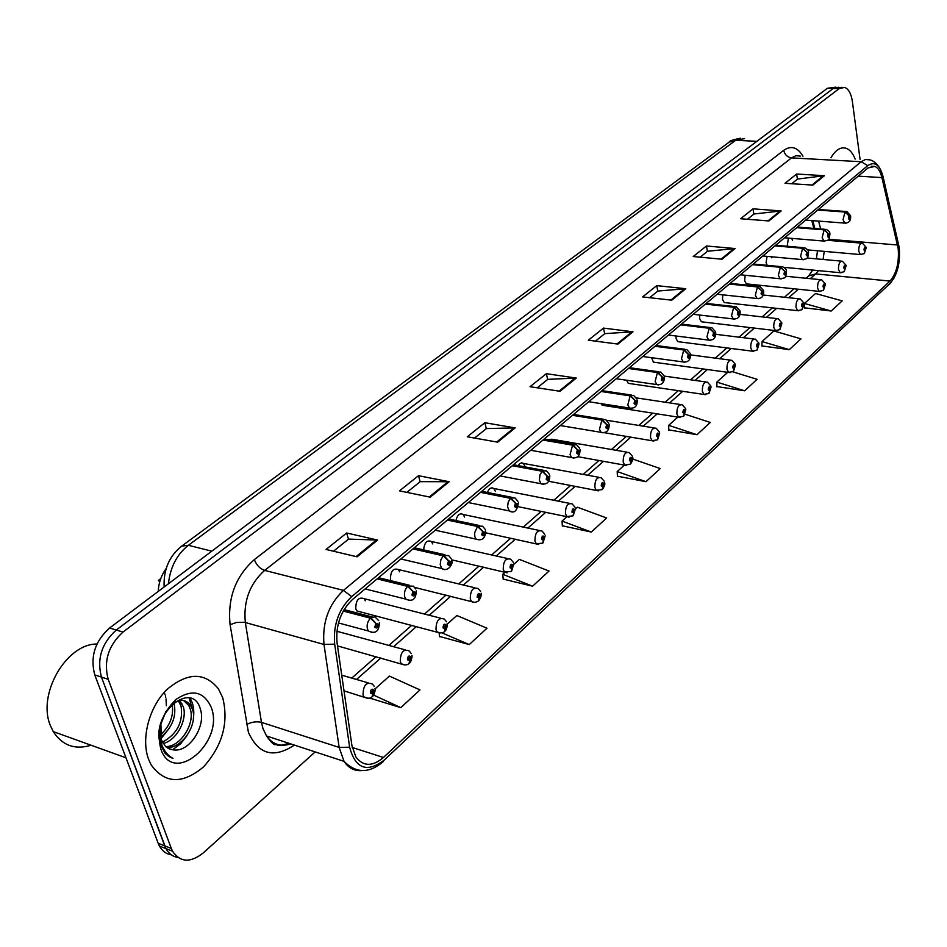 <?xml version="1.0" encoding="UTF-8"?>
<svg xmlns="http://www.w3.org/2000/svg" width="947" height="947" viewBox="0 0 947 947"><rect width="100%" height="100%" fill="white"/><g stroke="black" fill="none" stroke-linecap="round" stroke-linejoin="round"><path stroke-width="1.42" d="M771.781 257.821L771.545 256.779M767.058 256.377L766.087 262.627L767.224 265.326M745.194 275.281L744.626 280.738L746.366 283.875L747.526 284.005M722.75 294.825L722.49 299.418L724.23 302.543L725.497 302.673M699.679 315.055L699.655 318.689L701.396 321.779L702.769 321.944M675.957 335.996L676.087 338.576L677.803 341.642L679.307 341.831M651.572 357.694L653.442 362.145L655.075 362.37M626.559 380.221L628.263 383.334L630.039 383.594M552.977 440.663L551.852 439.219L548.041 439.81M524.875 466.161L523.336 463.403L521.844 462.823L519.82 463.497L518.045 465.593M495.269 491.15L493.789 488.486C491.256 486.995 489.126 488.332 487.385 492.476M464.575 517.05L463.166 514.493C459.816 512.801 457.401 514.813 455.909 520.542M432.732 543.921L431.406 541.483C426.99 539.754 424.41 542.56 423.64 549.887M399.658 571.822L398.427 569.538C393.088 567.857 390.436 571.195 390.495 579.564L390.933 580.724M365.305 600.812L364.181 598.682C358.57 596.752 355.764 600.149 355.776 608.862L356.865 610.933L360.653 611.928M792.426 240.349L791.81 238.372M788.401 238.076L787.194 246.256M813.84 228.405L811.792 220.568M600.99 403.623L602.233 405.233L604.162 405.529M575.717 428.127L576.889 428.328M158.22 591.437C158.611 582.961 161.25 575.326 166.151 568.52M855.141 159.072C852.904 153.343 849.956 149.768 846.287 148.336C840.806 146.607 835.692 149.756 830.957 157.758C835.692 149.756 840.806 146.607 846.287 148.336C849.956 149.768 852.904 153.343 855.141 159.072M222.711 697.69L218.402 688.8C204.694 671.979 187.542 672.216 166.956 689.511C149.176 706.817 140.76 738.613 148.596 759.328L151.106 764.821C164.92 783.773 182.38 784.483 203.475 766.952C222.474 745.763 228.89 722.679 222.711 697.69L218.402 688.8C204.694 671.979 187.542 672.216 166.956 689.511C149.176 706.817 140.76 738.613 148.596 759.328L151.106 764.821C164.92 783.773 182.38 784.483 203.475 766.952C222.474 745.763 228.89 722.679 222.711 697.69M898.206 248.694C899.248 262.674 896.501 273.458 889.979 281.07L383.464 757.482C372.502 766.762 363.317 766.608 355.906 757.02L351.941 745.691L337.049 642.753C335.581 625.209 340.754 610.779 352.544 599.463L868.044 167.939L874.945 166.435C878.153 167.927 880.473 171.644 881.917 177.586L898.206 248.694M899.271 247.712L882.959 176.26C879.692 164.612 874.626 161.073 867.748 165.654L351.704 596.622C338.742 609.039 333.072 624.878 334.682 644.161L349.632 747.207C355.433 768.786 366.963 773.083 384.245 760.086L890.251 283.2C897.401 274.855 900.408 263.029 899.271 247.712M835.87 87.148L827.441 88.26L109.556 628.027C94.937 641.214 90.012 656.851 94.771 674.927L158.173 843.256L164.719 845.849L165.974 848.619C168.767 853.673 172.733 856.609 177.87 857.426C172.733 856.609 168.767 853.673 165.974 848.619L101.459 677.105L164.719 845.849L171.312 848.453L172.555 851.223C180.214 862.516 190.477 863.06 203.345 852.856L315.173 751.894M109.556 628.027L116.268 630.039C101.637 643.285 96.701 658.982 101.459 677.105C96.701 658.982 101.637 643.285 116.268 630.039L833.301 88.438L116.268 630.039L123.015 632.063C108.396 645.369 103.448 661.113 108.183 679.295L171.312 848.453M838.805 87.231L833.301 88.438L841.753 87.313M370.739 698.401L400.806 707.634L420.006 689.925L389.371 676.087L375.036 688.954M439.515 636.455L469.25 644.564L486.995 628.204L456.845 615.514L447.244 624.132M503.2 579.079L532.569 586.205L549.023 571.041L519.37 559.393L513.854 564.341M562.34 525.798L591.319 532.06L606.613 517.973L577.457 507.225L575.48 509.013M804.334 307.799L831.217 311.007L842.214 300.874L815.545 293.499L804.417 303.478L804.323 308.071M761.98 345.951L789.289 349.644L800.984 338.86L773.829 330.941L762.004 341.559L761.968 346.235M716.891 386.565L744.626 390.791L757.091 379.309L732.824 371.828M668.807 429.891L696.968 434.709L710.286 422.445L685.107 414.23M617.408 476.187L645.984 481.692L660.237 468.564L632.691 459.023M860.054 159.333L852.383 101.53C851.199 93.706 848.63 88.994 844.677 87.408L839.196 88.604L123.015 632.063M497.672 442.166L467.273 436.78L484.864 422.741L515.168 427.902L497.672 442.166M430.234 497.175L399.48 490.866L418.503 475.69L449.162 481.739L430.234 497.175M357.09 556.824L326.028 549.449L346.661 532.995L377.64 540.062L357.09 556.824M671.766 300.175L642.587 296.92L656.733 285.627L685.806 288.728L671.766 300.175M721.981 259.229L693.228 256.519L706.45 245.971L735.085 248.54L721.981 259.229M768.905 220.959L740.601 218.733L752.995 208.837L781.18 210.944L768.905 220.959M812.881 185.091L785.004 183.304L796.64 174.023L824.387 175.704L812.881 185.091M560.056 391.289L530.036 386.707L546.36 373.686L576.273 378.066L560.056 391.289M617.929 344.081L588.324 340.21L603.499 328.1L632.998 331.805L617.929 344.081M603.499 328.1L604.671 333.735M595.438 341.145L604.79 333.64L632.998 331.805M546.36 373.686L547.65 379.463M537.245 387.808L547.78 379.356L576.273 378.066M796.64 174.023L797.41 179.161M791.704 183.73L797.528 179.066L824.387 175.704M752.995 208.837L753.848 214.105M747.408 219.266L753.966 213.998L781.18 210.944M706.45 245.971L707.397 251.346M700.129 257.17L707.527 251.251L735.085 248.54M656.733 285.627L657.786 291.131M649.595 297.701L657.905 291.037L685.806 288.728M346.661 532.995L348.472 539.198M333.474 551.225L348.591 539.103L377.64 540.062M418.503 475.69L420.113 481.751M406.855 492.381L420.231 481.644L449.162 481.739M484.864 422.741L486.308 428.66M474.565 438.07L486.427 428.565L515.168 427.902M645.984 481.692L617.195 471.559L624.523 464.989M617.195 471.559L617.42 476.483M696.968 434.709L668.689 425.333L677.957 417.011M668.689 425.333L668.807 430.175M744.626 390.791L716.843 382.091L727.793 372.266M716.843 382.091L716.891 386.85M789.289 349.644L762.004 341.559M831.217 311.007L804.417 303.478M591.319 532.06L562.033 521.087L567.016 516.612M562.033 521.087L562.364 526.106M532.569 586.205L502.774 574.284L504.94 572.331M502.774 574.284L503.224 579.386M469.25 644.564L441.965 632.868M439.124 633.046L439.55 636.763M400.806 707.634L373.603 695.098M370.644 697.702L370.786 698.72M158.173 843.256L159.416 846.026C162.209 851.057 166.175 853.993 171.312 854.821M864.291 253.476L865.783 248.374C864.883 246.658 864.28 247.191 863.995 249.984L865.085 250.967L865.025 248.422L865.156 250.896M865.085 250.967L864.09 253.654L860.385 254.53L858.751 251.298C858.657 245.983 859.9 243.296 862.48 243.225L866.103 247.238M817.746 210.045L844.961 212.033L849.033 215.833L848.394 218.402C849.329 220.178 849.944 219.657 850.24 216.804L849.104 215.762L849.175 218.366L849.033 215.833M849.104 215.762L845.198 211.832L846.831 211.56L850.572 215.667M817.983 209.832L845.198 211.832M844.168 271.6L845.659 266.438C844.724 264.71 844.108 265.255 843.813 268.096L844.949 269.078L844.89 266.498L845.032 269.007M844.949 269.078L843.978 271.777L840.131 272.653L838.486 269.433C838.391 263.976 839.693 261.242 842.38 261.218L845.991 265.231M823.417 290.291L824.908 285.071C823.937 283.331 823.31 283.899 823.002 286.775L824.186 287.746L824.127 285.154L824.269 287.675M824.186 287.746L823.215 290.469L819.238 291.345L817.592 288.137C817.498 282.537 818.847 279.756 821.653 279.779L825.251 283.78M801.991 309.586L803.494 304.295C802.488 302.555 801.825 303.135 801.529 306.059L802.748 307.029L802.121 305.526L802.689 304.389L802.831 306.946M802.748 307.029L801.801 309.764L797.682 310.64L796.025 307.444C795.918 301.691 797.327 298.861 800.262 298.944L803.837 302.922M779.878 329.509L781.382 324.146C780.328 322.394 779.653 322.998 779.345 325.969L780.612 326.928L779.961 325.425L780.553 324.265L780.707 326.845M780.612 326.928L779.677 329.686L775.404 330.55L773.746 327.378C773.64 321.459 775.12 318.583 778.185 318.725L781.737 322.69M796.687 227.671L824.115 229.872L828.246 233.731L827.595 236.348C828.566 238.135 829.205 237.59 829.501 234.702L828.329 233.66L828.4 236.3L828.246 233.731M828.329 233.66L824.364 229.659L826.115 229.387C828.85 230.796 830.093 232.157 829.844 233.495M796.936 227.458L824.364 229.659M774.954 245.865L802.606 248.28L806.797 252.21L806.134 254.873C807.14 256.673 807.803 256.104 808.099 253.169L806.88 252.139L806.962 254.814L806.797 252.21M806.88 252.139L802.867 248.067L804.737 247.794C807.531 249.321 808.762 250.683 808.454 251.89M775.214 245.652L802.867 248.067M752.51 264.651L780.387 267.303L784.649 271.304L783.962 274.003C785.016 275.814 785.69 275.222 785.998 272.251L784.732 271.221L785.383 272.772L784.814 273.92L784.885 272.369M784.732 271.221L780.659 267.078L782.66 266.794C785.525 268.486 786.756 269.848 786.353 270.889M752.782 264.426L780.659 267.078M784.85 272.393L784.649 271.304M96.973 644.019C66.148 643.676 36.637 694.885 50.641 726.171L53.281 731.617C62.348 745.538 74.967 750.083 91.113 745.242M173.81 702.816L174.165 703.917C176.592 716.761 172.058 727.888 160.564 737.299M179.776 700.508L183.363 706.924C187.376 719.519 177.089 740.128 163.085 743.549M178.379 700.792L181.055 706.166C183.41 721.981 177.172 734.02 162.339 742.259M172.816 749.764C188.891 753.267 205.913 726.598 200.61 710.001C193.105 678.62 149.886 713.422 160.517 744.744L165.121 753.35L168.755 756.487L173.005 758.393C167.37 755.268 163.429 750.154 161.191 743.064L159.783 733.676L160.895 723.887L161.357 740.009L165.689 746.65L168.613 748.604L172.816 749.764L169.762 749.077M160.895 723.887L161.215 722.265M173.265 703.171C180.794 698.637 186.748 699.679 191.128 706.284L192.643 709.954C197.71 724.763 181.848 749.195 166.625 747.396M183.659 700.579L188.796 705.527L190.311 709.185C195.141 723.437 180.664 747.017 165.666 746.615M165.334 712.831L160.777 724.384M172.153 704.166C173.952 715.802 169.975 726.136 160.185 735.144M211.193 707.267C203.806 691.44 192.134 688.789 176.178 699.312C161.357 713.789 156.243 730.397 160.86 749.124C173.419 786.341 225.055 741.856 211.193 707.267M173.005 758.393L171.928 758.05M189.317 698.649L192.572 709.729M190.477 699.016C193.46 704.059 194.431 710.51 193.377 718.371M186.961 735.701L180.593 743.774L172.662 749.74M165.926 752.368L164.541 752.664M169.584 727.912L160.931 738.743M164.683 693.678L164.979 694.506M165.37 695.761L165.749 697.312M166.045 698.91L166.352 705.764M165.607 711.457L165.476 712.085M757.02 350.082L758.535 344.661C757.446 342.897 756.736 343.524 756.44 346.543L757.754 347.49L757.067 345.975L757.683 344.803L757.837 347.407M757.754 347.49L756.831 350.26L752.38 351.112L750.734 347.975C750.628 341.891 752.178 338.955 755.386 339.168L758.902 343.098M733.404 371.354L734.919 365.862C733.783 364.098 733.061 364.749 732.753 367.803L734.114 368.75L733.404 367.223L734.055 366.027L734.209 368.655M734.114 368.75L733.203 371.532L728.586 372.372L726.953 369.271C726.834 362.997 728.468 360.014 731.818 360.31L735.286 364.204M708.983 393.348L710.499 387.785C709.303 386.021 708.557 386.696 708.249 389.797L709.67 390.732L708.924 389.193L709.611 387.974L709.765 390.638M709.67 390.732L708.782 393.538L703.964 394.354L702.354 391.3C702.236 384.825 703.941 381.783 707.456 382.174L710.877 386.021M729.332 284.053L757.434 286.953L761.755 291.013L761.057 293.771C762.157 295.582 762.856 294.979 763.152 291.96L761.85 290.942L762.524 292.505L761.921 293.665L761.755 291.013M761.85 290.942L757.718 286.716L759.861 286.432L763.531 290.504M729.616 283.816L757.718 286.716M705.385 304.094L733.712 307.254L738.092 311.397L737.382 314.203C738.518 316.026 739.24 315.41 739.548 312.332L738.187 311.326L738.897 312.901L738.269 314.084L738.352 312.486M738.187 311.326L733.996 307.017L736.304 306.745L739.927 310.782M705.669 303.857L733.996 307.017M738.317 312.522L738.092 311.397M680.621 324.833L709.161 328.266L713.612 332.492L712.878 335.345C714.074 337.179 714.819 336.528 715.127 333.403L713.707 332.409L714.452 333.995L713.789 335.202L713.612 332.492M713.707 332.409L709.457 328.017L711.943 327.757L715.518 331.746M680.917 324.584L709.457 328.017M683.698 416.124L685.226 410.477C683.983 408.702 683.201 409.4 682.894 412.561L684.373 413.484L683.592 411.933L684.314 410.702L684.468 413.389M684.373 413.484L683.497 416.301L678.466 417.094L676.892 414.088C676.774 407.399 678.561 404.31 682.254 404.807L685.604 408.583M657.526 439.692L659.053 433.975C657.751 432.199 656.946 432.921 656.638 436.129L658.177 437.041L657.36 435.49L658.118 434.223L658.283 436.946M658.177 437.041L657.325 439.882L652.069 440.627L650.518 437.692C650.411 430.778 652.294 427.63 656.176 428.245L659.443 431.95M630.406 464.113L631.933 458.312C630.584 456.549 629.743 457.294 629.435 460.562L631.033 461.438L630.181 459.887L630.986 458.608L631.14 461.343M631.033 461.438L630.205 464.302L624.712 465.013L623.197 462.148C623.102 454.998 625.091 451.79 629.163 452.536L632.324 456.158M630.252 460.088L630.868 460.195M602.304 489.433L603.819 483.562C602.41 481.786 601.546 482.556 601.227 485.882L602.896 486.746L602.008 485.184L602.848 483.881L603.002 486.651M602.896 486.746L602.091 489.623L596.326 490.286L594.87 487.504C594.787 480.093 596.882 476.838 601.156 477.726L604.222 481.242M602.067 485.373L602.718 485.491M573.136 515.701L574.651 509.746C573.172 507.971 572.272 508.776 571.964 512.149L573.704 513.002L572.769 511.427L573.657 510.102L573.823 512.895M572.852 511.64L573.468 511.771M573.704 513.002L572.935 515.89L566.874 516.506L565.477 513.819C565.406 506.136 567.62 502.81 572.118 503.863L575.054 507.261M572.817 511.593L573.515 511.723M655.004 346.282L683.758 350.011L688.28 354.32L687.534 357.232C688.765 359.067 689.546 358.392 689.854 355.22L688.386 354.225L689.156 355.823L688.457 357.055L688.28 354.32M688.386 354.225L684.065 349.751L686.741 349.502L690.256 353.444M655.312 346.022L684.065 349.751M628.477 368.478L657.443 372.538L662.048 376.918L661.278 379.889C662.569 381.724 663.374 381.037 663.681 377.806L662.142 376.823L662.959 378.433L662.225 379.688L662.048 376.918M662.142 376.823L657.763 372.266L660.639 372.029L664.084 375.912M628.796 368.217L657.763 372.266M601.002 391.478L630.181 395.87L634.857 400.344L634.064 403.363C635.413 405.209 636.242 404.499 636.562 401.22L634.964 400.25L635.816 401.859L635.035 403.138L634.857 400.344M634.964 400.25L630.513 395.586L633.614 395.384L636.976 399.184M601.333 391.206L630.513 395.586M572.521 415.319L601.913 420.066L606.66 424.623L605.843 427.713C607.264 429.571 608.128 428.825 608.436 425.487L606.778 424.528L607.666 426.15L606.838 427.452L606.66 424.623M606.778 424.528L602.256 419.781L605.607 419.592L608.862 423.309M572.864 415.035L602.256 419.781M542.974 440.047L572.58 445.173L577.41 449.825L576.569 452.986C578.049 454.832 578.948 454.063 579.256 450.665L577.528 449.73L578.451 451.364L577.587 452.678L577.41 449.825M577.528 449.73L572.935 444.877L576.557 444.735L579.682 448.345M543.329 439.751L572.935 444.877M542.856 542.962L544.371 536.925C542.82 535.15 541.897 535.99 541.577 539.435L543.389 540.264L542.418 538.677L543.353 537.328L543.519 540.145M542.489 538.867L543.14 539.009M543.389 540.264L542.655 543.164L536.298 543.696L534.96 541.128C534.925 533.149 537.257 529.775 541.98 531.007L544.774 534.274M542.453 538.807L543.187 538.961M511.404 571.29L512.907 565.17C511.297 563.394 510.326 564.27 510.007 567.774L511.901 568.579L510.883 566.993L511.877 565.619L512.031 568.46M510.942 567.158L511.64 567.312M511.901 568.579L511.191 571.491L504.502 571.952L503.259 569.502C503.248 561.216 505.722 557.783 510.693 559.227L513.31 562.317M510.907 567.087L511.688 567.265M478.697 600.741L480.2 594.538C478.507 592.763 477.501 593.674 477.181 597.237L479.158 598.019L478.093 596.432L479.146 595.036L479.3 597.9M478.14 596.563L478.886 596.74M479.158 598.019L478.495 600.954C475.524 602.647 473.169 602.765 471.452 601.309L470.292 599.013C470.316 590.383 472.932 586.903 478.164 588.561L480.603 591.473M478.105 596.492L478.933 596.693M444.676 631.389L446.167 625.091C444.392 623.327 443.35 624.262 443.03 627.908L445.102 628.654L443.977 627.056L445.09 625.647L445.232 628.524M444.001 627.151L444.794 627.352M445.102 628.654L444.463 631.602C443.113 633.2 440.639 633.283 437.041 631.85L435.999 629.719C436.058 620.723 438.84 617.184 444.332 619.101L446.57 621.812M443.977 627.08L444.853 627.305M409.246 663.291L410.726 656.898C408.867 655.146 407.778 656.129 407.459 659.834L409.625 660.556L408.441 658.958L409.625 657.514L409.767 660.426M408.453 659.005L409.305 659.242M409.625 660.556L409.033 663.504C407.411 665.268 404.807 665.303 401.208 663.634L400.273 661.704C400.392 652.317 403.339 648.731 409.116 650.92L411.128 653.383M408.441 658.934L409.364 659.195M372.325 696.542L373.793 690.055C371.84 688.327 370.703 689.345 370.384 693.121L372.656 693.796L371.413 692.198L372.313 692.47M371.413 692.198L372.656 690.742L372.798 693.666M372.656 693.796L372.112 696.767C370.159 698.673 367.412 698.673 363.849 696.743L363.032 695.027C363.222 685.237 366.359 681.591 372.42 684.089L374.195 686.279M371.39 692.127L372.372 692.423M512.327 465.711L542.122 471.251L547.035 475.998L546.17 479.218C547.721 481.076 548.644 480.271 548.964 476.815L547.153 475.891L548.124 477.537L547.212 478.874L547.035 475.998M547.153 475.891L542.489 470.931L546.395 470.837L549.402 474.317M512.694 465.403L542.489 470.931M480.484 492.369L510.469 498.335L515.464 503.188L514.588 506.479C516.198 508.338 517.169 507.497 517.488 503.982L515.594 503.082L516.612 504.727L515.642 506.089L515.464 503.188M515.594 503.082L510.847 498.015L515.085 497.98L517.926 501.306M480.863 492.049L510.847 498.015M447.386 520.069L477.548 526.508L482.639 531.468L481.727 534.83C483.432 536.689 484.438 535.813 484.746 532.226L482.769 531.35L483.846 533.007L482.816 534.392L482.639 531.468M482.769 531.35L477.951 526.165L482.532 526.201L485.195 529.361M447.777 519.737L477.951 526.165M412.963 548.893L443.303 555.83L448.487 560.896L447.54 564.341C449.316 566.188 450.37 565.288 450.689 561.63L448.618 560.778L449.742 562.435L448.653 563.844L448.487 560.896M448.618 560.778L443.717 555.475L448.665 555.593L451.127 558.552M413.377 548.55L443.717 555.475M377.119 578.889L407.624 586.359L412.904 591.544L411.933 595.071C413.803 596.918 414.893 595.971 415.212 592.242L413.046 591.425L414.23 593.094L413.07 594.515L412.904 591.544M413.046 591.425L408.062 585.992L413.413 586.205L415.662 588.939M377.557 578.534L408.062 585.992M159.984 580.854L158.362 580.416L159.7 581.849M343.24 611.052L370.443 618.19L375.817 623.505L374.811 627.103C376.776 628.938 377.912 627.956 378.232 624.156L375.959 623.375L377.202 625.044L375.971 626.488L375.817 623.505M375.959 623.375L370.893 617.811L374.882 616.828L378.682 620.605M343.489 610.626L370.893 617.811M160.73 578.653L158.362 580.416M889.979 281.07L815.663 273.908L818.492 270.605M823.05 259.466L824.233 251.357M294.399 745.088C273.719 758.725 258.401 754.487 248.422 732.362L230.085 624.677C227.481 598.019 235.554 576.332 254.329 559.618L783.714 150.348C791.183 145.211 797.599 147.187 802.973 156.243M349.632 747.207L339.144 747.408L261.467 722.372L262.97 728.574L266.521 735.961C272.689 744.472 280.75 747.112 290.717 743.88M287.864 742.945L285.698 744.52M351.704 596.622L343.441 590.372L861.19 161.724L867.748 165.654M334.682 644.161L323.992 644.445C322.134 622.487 328.621 604.458 343.441 590.372L264.639 570.402C249.724 583.849 243.284 601.203 245.332 622.487L261.467 722.372C256.53 721.2 251.547 721.945 246.516 724.609M800.381 156.101L795.965 155.71L791.491 157.889L861.19 161.724L865.534 159.475L869.796 159.865C873.193 160.588 876.318 163.062 879.159 167.264M361.932 770.586C354.533 771.225 348.567 768.147 344.033 761.352L339.144 747.408L323.992 644.445L244.444 622.274L236.572 622.463L230.085 624.677M384.245 760.086L890.251 283.2M839.196 88.604L827.441 88.26M108.183 679.295L94.771 674.927M783.714 150.348C784.779 154.716 787.371 157.238 791.491 157.889L264.639 570.402C259.94 568.721 256.495 565.122 254.329 559.618M383.464 757.482L352.237 747.479M356.522 679.473L380.86 657.976M393.609 646.706L416.502 626.488M429.216 615.254L450.736 596.243M463.414 585.045L483.657 567.17M496.299 556.007L515.334 539.186M527.929 528.059L545.827 512.256M558.387 501.164L575.22 486.296M587.72 475.252L603.559 461.26M616 450.263L630.891 437.112M643.285 426.162L657.289 413.792M669.636 402.901L682.799 391.265M695.074 380.434L707.445 369.496M719.661 358.712L731.297 348.437M743.431 337.712L754.368 328.053M766.443 317.387L776.706 308.32M788.709 297.713L798.345 289.202M810.277 278.667L815.663 273.908L808.655 275.932L812.692 270.049M897.555 245.001L828.672 239.26M881.917 177.586L858.219 176.154M820.635 228.949L818.61 221.089M617.018 343.962L631.98 331.77M670.867 300.081L684.799 288.717M721.081 259.147L734.103 248.54M768.029 220.888L780.21 210.956M812.017 185.044L823.428 175.74M559.132 391.147L575.243 378.019M496.737 442L514.126 427.819M429.275 496.974L448.109 481.632M356.119 556.599L376.586 539.92M744.602 138.593L735.701 140.286L756.854 141.328M164.127 586.986C163.369 569.68 169.241 556.043 181.765 546.088L729.226 142.097L735.701 140.286L188.382 545.294L211.785 551.166M181.765 546.088L188.382 545.294C176.864 554.469 170.223 567.289 168.436 583.754M431.394 541.483L507.58 558.529M861.249 254.636L807.637 249.901M845.683 223.208L844.795 223.113L843.055 219.728L844.961 212.033M841.066 272.783L783.879 267.314M820.256 291.487L746.366 283.875M798.771 310.805L724.23 302.543M776.587 330.74L701.396 321.779M824.884 241.189L823.926 241.071L822.162 237.697L824.115 229.872M803.423 259.75L802.369 259.608L800.606 256.246L802.606 248.28M781.251 278.915L780.115 278.749L778.351 275.411L780.387 267.303M753.658 351.337L677.803 341.642M729.971 372.633L653.442 362.145M705.456 394.662L628.263 383.334M758.334 298.707L757.115 298.518L755.339 295.204L757.434 286.953M734.659 319.175L733.321 318.95L731.558 315.671L733.712 307.254M710.155 340.352L708.711 340.08L706.959 336.836L709.161 328.266M680.1 417.449L602.233 405.233M653.832 441.042L604.482 432.72M626.618 465.498L577.777 456.691M598.397 490.854L548.787 481.289M569.123 517.145L518.139 506.669M684.799 362.263L683.225 361.955L681.497 358.747L683.758 350.011M658.544 384.956L656.827 384.589L655.135 381.44L657.443 372.538M631.329 408.465L629.471 408.039L627.802 404.949L630.181 395.87M603.109 432.85L601.085 432.341L599.475 429.334L601.913 420.066M573.835 458.147L571.621 457.555L570.07 454.643L572.58 445.173M538.725 544.454L485.811 532.841M507.13 572.817L451.778 559.855M474.293 602.316L414.703 587.436M440.106 632.998L356.865 610.933M404.511 664.96L337.499 645.901M367.4 698.27L343.998 690.848M543.424 484.414L541.021 483.728L539.399 480.212L539.932 474.861L542.122 471.251M511.83 511.7L509.226 510.907L507.58 506.763L508.208 502.052L510.469 498.335M435.265 530.213L476.14 539.151L474.814 536.606L474.636 532.735L477.548 526.508M444.759 569.62L441.693 568.531L440.225 564.661L440.864 559.76L443.303 555.83M409.14 600.374L405.813 599.12L404.724 596.93C403.919 592.869 404.89 589.354 407.624 586.359M371.993 632.442L368.407 630.986L367.436 629.009C366.596 624.902 367.59 621.291 370.443 618.19M626.961 452.157L551.852 439.219M598.753 477.276L523.336 463.403M569.502 503.354L493.789 488.486M539.127 530.415L463.166 514.493M474.778 587.756L398.427 569.538M440.651 618.166L364.181 598.682M288.942 743.3C274.997 747.266 279.069 744.531 275.577 744.626C273.979 745.171 270.96 742.27 266.521 735.961L344.033 761.352C356.119 773.521 369.223 773.581 383.334 761.542M893.873 278.454L889.174 284.656M172.555 851.223L159.416 846.026M874.945 166.435L871.122 166.222M814.834 228.487L812.786 220.639M817.51 250.766L816.373 258.862M351.763 678.088L376.113 656.65M388.874 645.416L411.779 625.257M424.505 614.058L446.049 595.095M458.739 583.932L478.993 566.093M491.647 554.966L510.693 538.192M523.3 527.1L541.222 511.321M553.782 500.265L570.639 485.432M583.151 474.411L599.013 460.455M611.466 449.482L626.381 436.366M638.787 425.44L652.814 413.105M665.161 402.226L678.348 390.626M690.635 379.806L703.029 368.892M715.257 358.132L726.905 347.88M739.074 337.179L750.012 327.544M762.11 316.902L772.385 307.846M784.412 297.263L794.071 288.764M806.015 278.252L808.655 275.932M729.226 142.097C729.072 141.103 732.753 139.813 740.27 138.215M866.185 247.806L864.422 253.358M827.619 240.301L861.533 243.142M805.731 220.095L844.795 223.113C848.914 223.101 850.868 220.817 850.655 216.247M818.409 209.476L845.86 211.489M846.085 265.847L844.31 271.481M807.093 258.01L841.35 261.123M825.358 284.443L823.547 290.173M785.608 276.24L820.54 279.673M803.967 303.632L802.133 309.468M763.246 295.026L799.055 298.814M781.879 323.46L780.008 329.39M739.974 314.368L776.871 318.583M784.625 237.768L823.926 241.071C830.093 239.851 828.826 240.36 829.939 234.11M797.386 227.091L825.05 229.304M762.856 255.986L802.369 259.608C808.584 258.448 807.4 259.123 808.56 252.553M775.676 245.249L803.577 247.688M740.388 274.796L780.115 278.749C786.389 277.684 785.312 278.382 786.484 271.6M753.279 264.012L781.405 266.675M53.281 731.617L125.987 757.801M179.539 702.508L181.848 703.266M188.796 705.527L191.128 706.284M759.056 343.927L757.162 349.964M715.754 334.315L753.954 339.002M735.464 365.092L733.546 371.236M690.517 354.876L730.267 360.109M711.079 386.98L709.125 393.23M664.226 376.089L705.764 381.937M717.175 294.233L757.115 298.518C761.743 298.613 763.933 296.198 763.673 291.274M730.137 283.378L758.488 286.302M693.204 314.297L733.321 318.95C738.092 319.151 740.341 316.7 740.092 311.61M706.225 303.395L734.801 306.579M668.416 335.049L708.711 340.08C713.612 340.387 715.944 337.913 715.707 332.646M681.497 324.099L710.297 327.555M685.829 409.625L683.841 415.993M636.408 397.894L680.408 404.523M659.692 433.063L657.68 439.562M606.731 420.279L654.152 427.914M632.62 457.354C633.448 458.265 632.762 460.479 630.56 463.983M604.541 482.544C605.299 483.87 604.6 486.131 602.446 489.303M575.421 508.657L573.29 515.57M642.776 356.51L683.225 361.955C688.244 362.405 690.647 359.896 690.458 354.415M655.916 345.513L684.941 349.265M616.237 378.729L656.827 384.589C661.965 385.204 664.463 382.659 664.321 376.953M629.435 367.685L658.674 371.757M588.762 401.729L629.471 408.039C634.798 408.725 637.39 406.145 637.236 400.309M602.008 390.638L631.46 395.053M560.281 425.558L601.085 432.341C606.506 433.288 609.193 430.684 609.158 424.528M573.574 414.443L603.251 419.213M530.758 450.275L571.621 457.555C577.244 458.786 580.049 456.146 580.026 449.647M544.087 439.124L573.965 444.285M545.188 535.777L543.022 542.832M513.783 563.938L511.569 571.159M481.135 593.224C481.692 594.787 480.934 597.249 478.874 600.611M447.173 623.682C447.907 622.925 446.783 630.394 444.853 631.247M411.803 655.395C412.691 654.969 411.176 662.462 409.424 663.16M336.883 631.27L405.115 649.831M374.953 688.433C376.03 688.386 373.982 696.021 372.514 696.4M341.737 675.175L368.099 682.834M500.123 475.927L541.021 483.728C546.774 484.994 549.698 482.331 549.781 475.737M513.487 464.74L543.566 470.316M468.315 502.549L509.226 510.907C514.15 513.724 517.192 511.037 518.352 502.833M481.703 491.351L511.984 497.364M476.14 539.151C482.177 541.116 485.361 538.405 485.681 530.995M448.665 519.003L479.135 525.478M400.901 558.99L441.693 568.531C447.836 572.651 453.779 563.429 451.683 560.304M414.312 547.757L444.96 554.741M365.128 588.927L405.813 599.12C412.537 602.067 416.029 599.297 416.278 590.833M378.551 577.694L409.364 585.222M338.446 622.948L368.407 630.986C375.45 634.277 379.096 631.495 379.38 622.641M344.081 609.608L372.278 616.982"/></g></svg>
